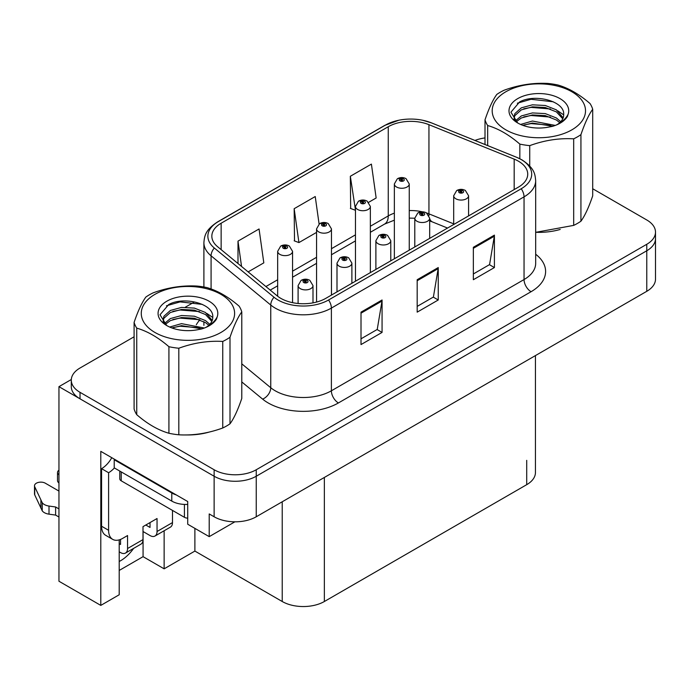 <?xml version="1.0" encoding="UTF-8"?>
<svg xmlns="http://www.w3.org/2000/svg" width="690" height="690" viewBox="0 0 690 690"><rect width="100%" height="100%" fill="white"/><g stroke="black" fill="none" stroke-linecap="round" stroke-linejoin="round"><path stroke-width="1.03" d="M119.197 539.882L119.197 594.771L100.8 605.397L100.8 451.355L187.723 501.535L187.723 524.236L209.208 536.639L209.208 513.938L214.124 516.775A29.791 17.198 0 0 0 256.249 516.775L646.772 291.309A29.791 17.198 0 0 0 655.5 279.157L655.5 238.619A29.791 17.198 0 0 1 646.772 250.772A29.791 17.198 0 0 0 655.5 238.619L655.5 232.133A29.791 17.198 0 0 0 646.772 219.972L592.701 188.75M234.893 521.812L209.208 536.639M134.093 336.789L80.023 368.012A29.791 17.198 0 0 0 71.294 380.173A29.791 17.198 0 0 0 80.023 392.334L214.124 469.752A29.791 17.198 0 0 0 256.249 469.752L256.249 476.238L646.772 250.772L256.249 476.238A29.791 17.198 0 0 1 214.124 476.238A29.791 17.198 0 0 0 256.249 476.238L256.249 516.775M100.8 605.397L58.952 581.239L58.952 386.659L214.124 476.238L80.023 398.82A29.791 17.198 0 0 1 71.294 386.659L71.294 380.173M71.312 379.517L58.952 386.659M535.44 355.591L535.44 472.512A29.791 17.198 180 0 1 526.712 484.673L324.36 601.508A29.791 17.198 180 0 1 282.227 601.508L194.891 551.077L194.891 528.376M194.891 551.077L164.134 568.827L164.134 530.757M119.197 570.449L143.072 556.666L164.134 568.827M119.197 561.488A31.775 18.345 120 0 0 133.662 548.352M143.072 556.666L143.072 531.533M518.423 161.184A31.775 18.345 180 0 1 527.729 174.156A31.775 18.345 180 0 1 518.423 187.128L325.766 298.365A31.775 18.345 180 0 1 277.268 295.915L217.583 246.701A31.775 18.345 180 0 1 211.839 236.178A31.775 18.345 180 0 1 221.145 223.215L388.254 126.727A31.775 18.345 180 0 1 428.947 124.674L514.179 159.131A31.775 18.345 180 0 1 518.423 161.184M521.235 159.562A35.751 20.64 0 0 0 516.465 157.251L431.224 122.794A35.751 20.64 0 0 0 422.642 120.241A35.751 20.64 0 0 0 398.803 120.241A35.751 20.64 0 0 0 385.443 125.106L218.333 221.594A35.751 20.64 0 0 0 214.331 248.021L274.016 297.235A35.751 20.64 0 0 0 328.569 299.986L521.235 188.75A35.751 20.64 0 0 0 521.235 159.562M361.008 312.147L361.008 344.577L382.07 332.416L382.07 299.986L361.008 312.147M361.008 338.825L377.232 329.458L381.984 301.064A7.944 4.589 -120 0 0 382.07 299.986M377.094 329.544L382.07 332.416M473.349 247.287L473.349 279.717L494.411 267.556L494.411 235.126L473.349 247.287M473.349 273.964L489.572 264.598L494.325 236.204A7.944 4.589 -120 0 0 494.411 235.126M489.434 264.684L494.411 267.556M417.183 279.717L417.183 312.147L438.245 299.986L438.245 267.556L417.183 279.717M417.183 306.395L433.406 297.028L438.159 268.634A7.944 4.589 -120 0 0 438.245 267.556M433.26 297.114L438.245 299.986M536.51 232.332A47.662 27.514 0 0 0 560.202 229.451M185.584 434.933A47.662 27.514 0 0 0 209.277 432.052M256.249 469.752L646.772 244.286A29.791 17.198 0 0 0 655.5 232.133M485.01 137.931A29.791 17.198 0 0 0 474.944 140.45M193.942 302.237L185.343 307.197M368.676 202.308L376.154 197.996L371.401 164.108L350.339 176.269L350.675 208.501M248.141 271.903L263.813 262.856L259.061 228.968L237.998 241.129L237.998 263.537M319.091 224.017L315.235 196.538L294.164 208.699L294.509 240.931M294.164 208.699L298.925 242.587L316.563 232.401M298.925 242.587L294.164 240.801M350.339 176.269L355.462 209.941M355.091 210.157L350.339 208.38M237.998 241.129L241.552 266.469M292.56 302.66L292.56 251.341A7.443 4.304 180 0 1 287.963 255.309A7.443 4.304 180 0 1 279.847 254.377A7.443 4.304 180 0 1 277.665 251.341L280.632 246.166A4.968 2.993 57.8 0 1 283.279 246.313A2.484 1.432 0 0 0 283.357 248.297A2.484 1.432 0 0 0 286.868 248.297A2.484 1.432 0 0 0 286.868 246.27A2.484 1.432 0 0 0 283.435 246.227L284.435 246.865A0.992 0.569 180 0 1 285.488 247.814A0.992 0.569 180 0 1 284.375 246.899L283.279 246.313M284.435 247.71L284.435 246.865M283.435 246.227A4.968 2.743 -117.9 0 0 281.115 245.89A4.968 2.743 -117.9 0 0 280.89 246.037M284.375 247.667L284.375 246.899M312.993 302.867L312.993 285.591A7.443 4.304 180 0 1 308.396 289.567A7.443 4.304 180 0 1 300.279 288.636A7.443 4.304 180 0 1 298.097 285.591L301.064 280.425A4.968 2.993 57.8 0 1 303.712 280.571A2.484 1.432 0 0 0 303.79 282.555A2.484 1.432 0 0 0 307.3 282.555A2.484 1.432 0 0 0 307.3 280.528A2.484 1.432 0 0 0 303.867 280.485L304.868 281.115A0.992 0.569 180 0 1 305.92 282.063A0.992 0.569 180 0 1 304.842 281.943L304.868 281.115M303.867 280.485A4.968 2.743 -117.9 0 0 301.547 280.149A4.968 2.743 -117.9 0 0 301.323 280.287M304.808 281.925L304.808 281.149L303.712 280.571M304.842 281.943A0.992 0.569 180 0 1 304.808 281.149M331.459 295.079L331.459 228.882A7.443 4.304 180 0 1 326.862 232.849A7.443 4.304 180 0 1 318.745 231.918A7.443 4.304 180 0 1 316.563 228.882L319.53 223.715A4.968 2.993 57.8 0 1 322.178 223.862A2.484 1.432 0 0 0 322.256 225.837A2.484 1.432 0 0 0 325.766 225.837A2.484 1.432 0 0 0 325.766 223.81A2.484 1.432 0 0 0 322.334 223.767L323.334 224.405A0.992 0.569 180 0 1 324.386 225.354A0.992 0.569 180 0 1 323.274 224.44L322.178 223.862M323.334 225.251L323.334 224.405M322.334 223.767A4.968 2.743 -117.9 0 0 320.005 223.439A4.968 2.743 -117.9 0 0 319.789 223.577M323.274 225.216L323.274 224.44M370.349 272.619L370.349 206.422A7.443 4.304 180 0 1 365.752 210.398A7.443 4.304 180 0 1 357.636 209.467A7.443 4.304 180 0 1 355.462 206.422L358.429 201.256A4.968 2.993 57.8 0 1 361.077 201.402A2.484 1.432 0 0 0 361.146 203.386A2.484 1.432 0 0 0 364.665 203.386A2.484 1.432 0 0 0 364.665 201.359A2.484 1.432 0 0 0 361.232 201.316L362.233 201.946A0.992 0.569 180 0 1 363.285 202.895A0.992 0.569 180 0 1 362.172 201.98L361.077 201.402M362.233 202.791L362.233 201.946M361.232 201.316A4.968 2.743 -117.9 0 0 358.904 200.98A4.968 2.743 -117.9 0 0 358.688 201.118M362.172 202.757L362.172 201.98M409.248 250.168L409.248 183.963A7.443 4.304 180 0 1 404.651 187.939A7.443 4.304 180 0 1 396.534 187.007A7.443 4.304 180 0 1 394.352 183.963L397.328 178.796A4.968 2.993 57.8 0 1 399.976 178.943A2.484 1.432 0 0 0 400.045 180.927A2.484 1.432 0 0 0 403.555 180.927A2.484 1.432 0 0 0 403.555 178.9A2.484 1.432 0 0 0 400.122 178.857L401.132 179.486A0.992 0.569 180 0 1 402.184 180.444A0.992 0.569 180 0 1 401.071 179.521L399.976 178.943M401.132 180.332L401.132 179.486M400.122 178.857A4.968 2.743 -117.9 0 0 397.802 178.52A4.968 2.743 -117.9 0 0 397.587 178.658M401.071 180.297L401.071 179.521M351.883 283.279L351.883 263.132A7.443 4.304 180 0 1 347.286 267.108A7.443 4.304 180 0 1 339.17 266.176A7.443 4.304 180 0 1 336.996 263.132L339.963 257.965A4.968 2.993 57.8 0 1 342.611 258.112A2.484 1.432 0 0 0 342.689 260.096A2.484 1.432 0 0 0 346.199 260.096A2.484 1.432 0 0 0 346.199 258.069A2.484 1.432 0 0 0 342.766 258.026L343.767 258.655A0.992 0.569 180 0 1 344.819 259.613A0.992 0.569 180 0 1 343.741 259.483L343.767 258.655M342.766 258.026A4.968 2.743 -117.9 0 0 340.437 257.689A4.968 2.743 -117.9 0 0 340.222 257.827M343.706 259.466L343.706 258.69L342.611 258.112M343.741 259.483A0.992 0.569 180 0 1 343.706 258.69M390.781 260.829L390.781 240.681A7.443 4.304 180 0 1 386.184 244.648A7.443 4.304 180 0 1 378.068 243.717A7.443 4.304 180 0 1 375.886 240.681L378.862 235.506A4.968 2.993 57.8 0 1 381.51 235.652A2.484 1.432 0 0 0 381.579 237.636A2.484 1.432 0 0 0 385.089 237.636A2.484 1.432 0 0 0 385.089 235.609A2.484 1.432 0 0 0 381.656 235.566L382.665 236.204A0.992 0.569 180 0 1 383.718 237.153A0.992 0.569 180 0 1 382.605 236.239L381.51 235.652M382.665 237.049L382.665 236.204M381.656 235.566A4.968 2.743 -117.9 0 0 379.336 235.23A4.968 2.743 -117.9 0 0 379.121 235.376M382.605 237.006L382.605 236.239M429.68 238.369L429.68 218.221A7.443 4.304 180 0 1 425.083 222.189A7.443 4.304 180 0 1 416.967 221.257A7.443 4.304 180 0 1 414.785 218.221L417.761 213.046A4.968 2.993 57.8 0 1 420.408 213.193A2.484 1.432 0 0 0 420.477 215.177A2.484 1.432 0 0 0 423.988 215.177A2.484 1.432 0 0 0 423.988 213.15A2.484 1.432 0 0 0 420.555 213.107L421.564 213.745A0.992 0.569 180 0 1 422.616 214.694A0.992 0.569 180 0 1 421.53 214.573L421.564 213.745M420.555 213.107A4.968 2.743 -117.9 0 0 418.235 212.77A4.968 2.743 -117.9 0 0 418.019 212.917M421.504 214.555L421.504 213.779L420.408 213.193M421.53 214.573A0.992 0.569 180 0 1 421.504 213.779M468.579 215.91L468.579 195.762A7.443 4.304 180 0 1 463.982 199.738A7.443 4.304 180 0 1 455.866 198.798A7.443 4.304 180 0 1 453.684 195.762L456.659 190.595A4.968 2.993 57.8 0 1 459.298 190.742A2.484 1.432 0 0 0 459.376 192.717A2.484 1.432 0 0 0 462.886 192.717A2.484 1.432 0 0 0 462.886 190.69A2.484 1.432 0 0 0 459.454 190.647L460.463 191.285A0.992 0.569 180 0 1 461.515 192.234A0.992 0.569 180 0 1 460.428 192.113L460.463 191.285M459.454 190.647A4.968 2.743 -117.9 0 0 457.134 190.319A4.968 2.743 -117.9 0 0 456.918 190.457M460.402 192.096L460.402 191.32L459.298 190.742M460.428 192.113A0.992 0.569 180 0 1 460.402 191.32M172.491 510.419L172.491 522.58L157.044 531.498A9.927 5.736 60 0 1 154.983 536.044A9.927 5.736 60 0 1 150.023 535.552L143.003 531.498M157.044 531.498L157.044 518.526L143.003 526.634L143.003 539.606L127.555 548.524L127.555 535.552L122.639 538.39A19.863 11.463 -60 0 1 112.712 539.373A19.863 11.463 -60 0 1 108.597 530.282L108.597 472.719L101.577 468.665A19.863 11.463 120 0 0 111.78 457.694M145.806 525.012L150.023 527.445L150.023 522.58M176.278 494.928A19.863 11.463 180 0 1 171.784 492.988L114.212 459.747A19.863 11.463 0 0 0 114.807 459.436M114.212 459.747L114.212 467.855L171.784 501.095A19.863 11.463 0 0 0 187.723 504.399M112.712 539.373L105.691 535.319A19.863 11.463 -60 0 1 101.577 526.229L101.577 468.665M114.376 467.949A19.863 11.463 -60 0 1 108.597 472.719M119.197 543.694L120.534 544.47L120.534 539.425M58.952 517.026L55.614 515.094L55.614 506.986L58.952 508.918M127.555 548.524A9.927 5.736 60 0 1 125.494 553.07A9.927 5.736 60 0 1 120.534 552.578L119.197 551.802M58.952 491.082L45.324 483.207A6.339 3.657 180 0 0 38.416 482.414A6.339 3.657 180 0 0 34.5 485.803A6.339 3.657 180 0 0 34.716 486.743L42.237 502.734A9.927 5.736 0 0 0 49.007 506.055L55.614 506.986M55.614 515.094L49.007 514.162L49.007 506.055M42.237 502.734L42.237 510.841L34.716 494.851A6.339 3.657 0 0 1 34.5 493.911L34.5 485.803M42.237 510.841A9.927 5.736 0 0 0 49.007 514.162M125.494 553.07L140.941 544.151A9.927 5.736 -120 0 0 143.003 539.606M40.908 500.086L40.908 508.194M154.983 536.044L170.43 527.125A9.927 5.736 -120 0 0 172.491 522.58M58.952 474.841A6.339 3.657 180 0 1 57.512 472.512A6.339 3.657 180 0 1 58.952 470.192M57.512 472.512L57.512 480.62A6.339 3.657 0 0 0 58.952 482.948M119.775 471.072L119.775 478.8A4.968 2.864 0 0 0 121.233 480.827L184.428 517.31A4.968 2.864 0 0 0 187.723 518.147M505.856 91.753A46.67 26.945 -0 0 0 505.856 129.849A46.67 26.945 -0 0 0 571.855 129.849A46.67 26.945 -0 0 0 571.855 91.753A46.67 26.945 -0 0 0 505.856 91.753M535.673 232.332L573.683 225.388A54.614 31.533 -0 0 0 577.478 223.396A54.614 31.533 -0 0 0 580.928 221.214C584.827 215.884 588.76 207.431 592.701 195.831L592.701 109.279A54.614 31.533 -0 0 0 590.053 103.569C579.324 94.28 568.595 88.087 557.874 84.991A54.614 31.533 -0 0 0 547.981 83.456C533.249 82.645 518.604 84.913 504.036 90.261A54.614 31.533 -0 0 0 500.241 92.253A54.614 31.533 -0 0 0 496.791 94.435C492.841 99.852 488.917 108.313 485.01 119.819A54.614 31.533 -0 0 0 487.666 125.528L487.666 145.59M519.837 158.734L519.837 144.098C509.108 134.817 498.387 128.625 487.666 125.528M519.837 144.098A54.614 31.533 -0 0 0 529.73 145.633L529.73 166.031M573.683 225.388L573.683 138.837C559.116 138 544.462 140.26 529.73 145.633M573.683 138.837A54.614 31.533 -0 0 0 577.478 136.844A54.614 31.533 -0 0 0 580.928 134.654L580.928 221.214M555.312 125.425L532.43 121.035L520.588 124.442M552.94 126.227L532.43 123.062L522.882 125.373M560.729 121.699L556.407 117.981L545.281 113.6L532.43 112.927L521.304 115.955L515.266 121.017M559.745 122.665L556.407 120.008L545.281 115.627L532.43 114.954L521.304 117.981L516.129 121.863M563.161 117.843L556.407 109.874L545.281 105.492L532.43 104.82L521.304 107.847L514.878 113.6L514.033 116.981L515.482 121.345M562.755 118.809L556.407 111.901L545.281 107.519L532.43 106.847L521.304 109.874L514.878 115.627L514.11 117.999M557.313 124.511A24.823 14.335 -0 0 0 563.678 114.92A24.823 14.335 -0 0 0 563.67 114.523C564.929 101.05 534.681 93.426 519.648 101.913L510.928 112.168L517.621 122.898M514.033 119.008L514.119 120.077M568.137 114.195A29.868 17.241 -0 0 0 552.966 95.6A29.868 17.241 -0 0 0 517.741 98.61A29.868 17.241 -0 0 0 517.741 122.993A29.868 17.241 -0 0 0 549.016 127.02L552.561 126.339C559.763 124.148 564.713 120.845 567.439 116.429L568.137 114.195C566.317 117.947 563.083 121.173 558.443 123.881L556.131 125.106M485.01 144.512L485.01 119.819M592.701 109.279C588.803 114.6 584.87 123.062 580.928 134.654M550.439 125.201L531.041 123.605L523.796 125.011M550.439 117.093L531.041 115.497L523.796 116.903M515.741 120.336L515.102 120.741M550.439 108.986L531.041 107.39L523.796 108.796M553.225 101.775L531.041 99.282L517.353 103.198M566.43 117.921L566.093 117.464M563.678 114.859L557.874 110.9M154.94 294.354A46.67 26.945 -0 0 0 154.94 332.459A46.67 26.945 -0 0 0 220.938 332.459A46.67 26.945 -0 0 0 220.938 294.354A46.67 26.945 -0 0 0 154.94 294.354M149.316 294.854A54.614 31.533 -0 0 0 145.866 297.045C141.924 302.462 137.991 310.914 134.093 322.42A54.614 31.533 -0 0 0 136.741 328.13L136.741 414.69C147.462 423.962 158.183 430.155 168.921 433.26A54.614 31.533 -0 0 0 178.814 434.795C193.381 435.632 208.026 433.363 222.758 427.99A54.614 31.533 -0 0 0 226.553 426.006A54.614 31.533 -0 0 0 230.003 423.815C233.91 418.494 237.834 410.033 241.785 398.44L241.785 311.88A54.614 31.533 -0 0 0 239.128 306.17C228.399 296.89 217.669 290.697 206.957 287.592A54.614 31.533 -0 0 0 197.064 286.065C182.333 285.255 167.679 287.514 153.111 292.862A54.614 31.533 -0 0 0 149.316 294.854M168.921 433.26L168.921 346.708C158.183 337.427 147.462 331.235 136.741 328.13M168.921 346.708A54.614 31.533 -0 0 0 178.814 348.234L178.814 434.795M222.758 427.99L222.758 341.438C208.19 340.601 193.536 342.87 178.814 348.234M222.758 341.438A54.614 31.533 -0 0 0 226.553 339.446A54.614 31.533 -0 0 0 230.003 337.255L230.003 423.815M134.093 322.42L134.093 408.972A54.614 31.533 -0 0 0 136.741 414.69M204.387 328.026L181.513 323.636L169.662 327.043M202.015 328.828L181.513 325.663L171.965 327.974M209.803 324.309L205.491 320.591L194.364 316.201L181.513 315.528L170.378 318.564L164.341 323.627M208.82 325.266L205.491 322.618L194.364 318.228L181.513 317.555L170.378 320.591L165.212 324.464M212.235 320.445L205.491 312.484L194.364 308.094L181.513 307.421L170.378 310.457L163.961 316.201L163.116 319.582L164.556 323.946M211.83 321.411L205.491 314.511L194.364 310.12L181.513 309.448L170.378 312.484L163.961 318.228L163.185 320.6M206.388 327.112A24.823 14.335 -0 0 0 212.762 317.521A24.823 14.335 -0 0 0 212.753 317.133C214.004 303.652 183.764 296.027 168.722 304.523L160.011 314.769L166.695 325.499M163.116 321.609L163.194 322.679M217.221 316.796A29.868 17.241 -0 0 0 202.041 298.201A29.868 17.241 -0 0 0 166.816 301.211A29.868 17.241 -0 0 0 166.816 325.594A29.868 17.241 -0 0 0 198.099 329.622L201.644 328.94C208.837 326.75 213.797 323.446 216.513 319.039L217.221 316.796C215.392 320.548 212.158 323.774 207.518 326.491L205.206 327.707M241.785 311.88C237.878 317.202 233.953 325.663 230.003 337.255M199.513 327.802L180.116 326.215L172.88 327.612M199.513 319.694L180.116 318.107L172.88 319.505M164.815 322.937L164.177 323.343M199.513 311.587L180.116 310L172.88 311.397M202.299 304.385L180.116 301.892L166.428 305.808M215.504 320.522L215.168 320.074M212.762 317.469L206.948 313.502M646.772 291.309L646.772 244.286M214.124 516.775L214.124 469.752M324.36 601.508L324.36 477.463M526.712 484.673L526.712 460.351M282.227 601.508L282.227 501.785M535.673 254.248A49.646 28.661 180 0 1 531.067 291.715L338.402 402.951A9.927 5.736 60 0 1 331.381 390.79L524.046 279.554A39.718 22.934 0 0 0 535.673 263.339L535.673 180.642A39.718 22.934 180 0 1 524.046 196.857A9.927 5.736 -120 0 0 521.235 188.75M338.402 402.951A49.646 28.661 180 0 1 268.186 402.951A49.646 28.661 180 0 1 262.623 399.122L241.785 381.932M274.016 297.235A9.927 6.641 129.5 0 0 270.756 305.032L270.756 387.728A39.718 22.934 0 0 0 275.207 390.79A39.718 22.934 0 0 0 331.381 390.79L331.381 308.094A39.718 22.934 180 0 1 270.756 305.032L211.08 255.818A39.718 22.934 180 0 1 203.895 242.664L203.895 286.997M535.673 180.642C535.017 173.82 534.457 168.196 521.985 159.882L516.767 157.355A9.927 4.649 112 0 0 516.465 157.251M398.803 120.241L384.692 125.425A9.927 5.736 60 0 1 385.443 125.106M218.333 221.594A9.927 5.736 -120 0 0 217.583 221.904C205.396 229.943 204.482 235.773 203.895 242.664M214.331 248.021A9.927 6.641 129.5 0 0 211.08 255.818L211.08 288.955M422.642 120.241L431.526 122.898A9.927 4.649 112 0 0 431.224 122.794M328.569 299.986A9.927 5.736 60 0 1 331.381 308.094L524.046 196.857L524.046 279.554A9.927 5.736 60 0 0 531.067 291.715M196.305 324.774A49.646 28.661 180 0 1 199.928 319.849M80.023 392.334L80.023 398.82M241.785 363.837L270.756 387.728A9.927 6.641 -50.5 0 1 262.623 399.122M221.145 223.215L221.145 249.642M514.179 159.131L514.179 189.578M428.947 124.674L428.947 213.857A31.775 18.345 0 0 0 426.644 213.012M453.684 223.862L428.947 213.857A17.871 8.366 -68 0 0 429.016 215.522M422.392 211.821A31.775 18.345 0 0 0 409.248 210.562M394.352 213.158A31.775 18.345 0 0 0 388.254 215.91L370.349 226.251M388.254 126.727L388.254 215.91A17.871 10.316 60 0 1 384.554 224.095L370.349 232.297M355.462 234.85L331.459 248.702M316.563 257.301L292.56 271.161M277.665 279.761L265.909 286.548M447.543 228.054L432.501 221.973A17.871 8.366 -68 0 1 429.68 218.678M417.183 280.744L438.159 268.634M473.349 248.314L494.325 236.204M361.008 313.174L381.984 301.064M171.784 492.988L171.784 501.095M108.597 530.282L101.577 526.229M34.716 486.743L34.716 494.851M184.428 517.31L184.428 504.425M121.233 480.827L121.233 471.908M384.692 125.425L217.583 221.904M516.767 157.355L431.526 122.898M203.895 321.669L203.895 325.361M432.501 221.973L429.68 220.947M414.785 246.968L414.785 218.221L409.248 218.109M394.352 220.17L384.554 224.095M355.462 240.896L331.459 254.748M316.563 263.347L292.56 277.207M277.665 285.807L270.221 290.102M292.56 251.341L289.352 246.028C286.617 244.614 283.875 244.571 281.115 245.89M277.665 296.234L277.665 251.341M312.993 285.591L309.776 280.278C307.05 278.863 304.307 278.82 301.547 280.149M298.097 303.488L298.097 285.591M331.459 228.882L328.242 223.569C325.516 222.154 322.773 222.111 320.005 223.439M316.563 302.065L316.563 228.882M370.349 206.422L367.14 201.109C364.415 199.695 361.663 199.651 358.904 200.98M355.462 281.218L355.462 206.422M409.248 183.963L406.039 178.65C403.314 177.244 400.562 177.192 397.802 178.52M394.352 258.767L394.352 183.963M351.883 263.132L348.674 257.819C345.949 256.413 343.197 256.361 340.437 257.689M336.996 291.879L336.996 263.132M390.781 240.681L387.573 235.368C384.848 233.953 382.096 233.91 379.336 235.23M375.886 269.428L375.886 240.681M429.68 218.221L426.472 212.908C423.746 211.494 420.995 211.451 418.235 212.77M468.579 195.762L465.37 190.449C462.636 189.034 459.894 188.991 457.134 190.319M453.684 224.509L453.684 195.762"/></g></svg>
